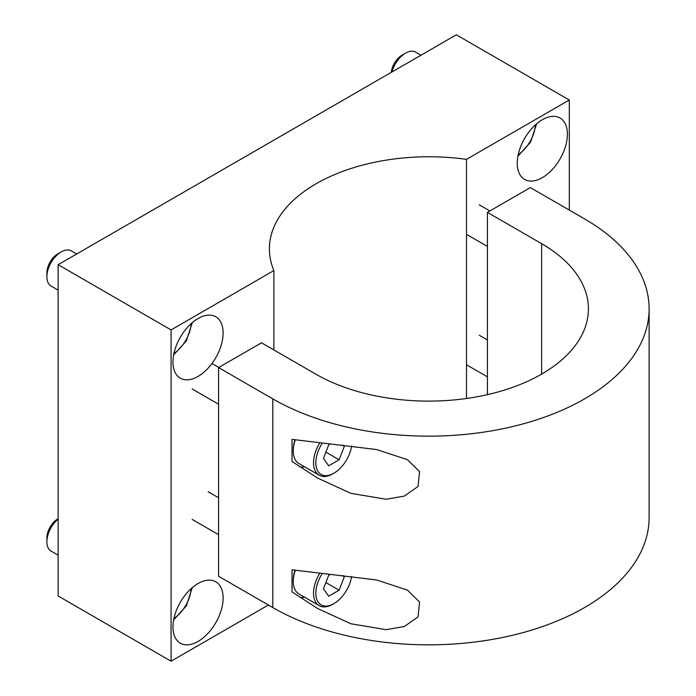 <?xml version="1.0" encoding="UTF-8"?>
<svg xmlns="http://www.w3.org/2000/svg" width="696" height="696" viewBox="0 0 696 696"><rect width="100%" height="100%" fill="white"/><g stroke="black" fill="none" stroke-linecap="round" stroke-linejoin="round"><path stroke-width="1.04" d="M223.12 333.001A35.461 20.471 -60 0 1 207.643 368.689A35.461 20.471 -60 0 1 180.316 378.189A35.461 20.471 -60 0 1 180.316 337.238A35.461 20.471 -60 0 1 215.777 316.767A35.461 20.471 -60 0 1 223.12 333.001M223.12 598.029A35.461 20.471 -60 0 1 207.643 633.708A35.461 20.471 -60 0 1 180.316 643.208A35.461 20.471 -60 0 1 180.316 602.266A35.461 20.471 -60 0 1 215.777 581.795A35.461 20.471 -60 0 1 223.12 598.029M567.397 134.232A35.461 20.471 -60 0 1 551.919 169.92A35.461 20.471 -60 0 1 524.593 179.42A35.461 20.471 -60 0 1 524.593 138.469A35.461 20.471 -60 0 1 560.054 117.998A35.461 20.471 -60 0 1 567.397 134.232M273.876 349.931L273.876 270.57A159.532 92.107 180 0 1 269.387 248.872A159.532 92.107 180 0 1 466.494 159.358L569.293 100.015L456.341 34.8L58.125 264.706L171.077 329.921L273.876 270.57M466.494 398.486L466.494 159.358M569.293 210.079L569.293 100.015M268.395 605.015L171.077 661.2L171.077 329.921M171.077 661.2L58.125 595.985L58.125 264.706M304.587 597.22A30.433 17.565 -60 0 1 299.976 597.403M292.033 569.807L376.553 579.959L407.43 590.104L419.558 602.049L418.052 616.873L404.393 626.496L386.176 629.68L350.845 623.755L317.533 608.469L292.033 591.913L292.033 569.807M304.587 466.79A30.433 17.565 -60 0 1 299.976 466.973M292.033 439.376L376.553 449.529L407.43 459.673L419.558 471.627L418.052 486.443L404.393 496.074L386.176 499.258L350.845 493.325L317.533 478.048L292.033 461.492L292.033 439.376M649.116 308.885L649.116 517.572A220.441 127.272 180 0 1 513.039 635.152A220.441 127.272 180 0 1 272.806 607.565L218.588 576.262L218.588 367.575L272.806 398.878A220.441 127.272 -0 0 0 513.039 426.465A220.441 127.272 -0 0 0 649.116 308.885A220.441 127.272 -0 0 0 584.553 218.892L530.335 187.589L487.418 212.376L541.636 243.678A159.741 92.22 180 0 1 588.416 308.885A159.741 92.22 180 0 1 489.81 394.093A159.741 92.22 180 0 1 315.732 374.1L261.513 342.797L218.588 367.575M487.418 394.649L487.418 212.376M319.603 573.53A27.153 15.677 120 0 0 319.168 605.633L298.871 593.914A27.153 15.677 -60 0 1 293.251 581.482A27.153 15.677 -60 0 1 295.261 570.442M294.939 570.381A25.535 14.738 120 0 0 293.251 580.159L293.251 581.482M319.168 605.633A27.153 15.677 120 0 0 332.74 604.285L333.889 603.623A25.535 14.738 -60 0 1 316.967 599.795A25.535 14.738 -60 0 1 322.126 573.765M351.628 576.462A25.535 14.738 -60 0 1 333.889 603.623M343.554 575.662L344.329 576.749L339.109 590.199L328.677 596.22L323.457 588.799L328.677 575.357L330.2 574.478M344.329 576.749L342.215 575.54M339.109 590.199L325.876 582.561M319.603 443.108A27.153 15.677 120 0 0 319.168 475.203L298.871 463.493A27.153 15.677 -60 0 1 293.251 451.06A27.153 15.677 -60 0 1 295.261 440.02M294.939 439.959A25.535 14.738 120 0 0 293.251 449.729L293.251 451.06M319.168 475.203A27.153 15.677 120 0 0 332.74 473.863L333.889 473.202A25.535 14.738 -60 0 1 316.967 469.374A25.535 14.738 -60 0 1 322.126 443.335M351.628 446.032A25.535 14.738 -60 0 1 333.889 473.202M343.554 445.231L344.329 446.327L339.109 459.778L328.677 465.798L323.457 458.377L328.677 444.927L330.2 444.048M344.329 446.327L342.215 445.109M339.109 459.778L325.876 452.139M58.125 519.129A20.288 11.71 120 0 0 46.884 541.793A20.288 11.71 120 0 0 51.086 551.075L58.125 555.147M58.125 518.737L57.812 518.92A15.46 8.926 120 0 0 46.884 537.851L46.884 541.793M76.691 253.988L71.366 250.917A20.288 11.71 120 0 0 65.937 250.116A20.288 11.71 120 0 0 61.222 251.917A20.288 11.71 120 0 0 46.884 276.764A20.288 11.71 120 0 0 51.086 286.056L58.125 290.119M61.222 251.917L57.812 253.892A15.46 8.926 120 0 0 46.884 272.823L46.884 276.764M420.967 55.219L415.642 52.148A20.288 11.71 120 0 0 410.214 51.347A20.288 11.71 120 0 0 405.498 53.157A20.288 11.71 120 0 0 391.996 71.949M405.498 53.157L402.088 55.123A15.46 8.926 120 0 0 391.248 72.384M272.806 607.565L272.806 398.878M541.636 374.1L541.636 243.678M173.93 618.483A26.37 15.225 120 0 0 191.165 588.633M173.93 353.455A26.37 15.225 120 0 0 191.165 323.605M518.207 154.686A26.37 15.225 120 0 0 535.442 124.836M218.588 497.762L208.148 491.733M218.588 534.65L192.174 519.399M487.418 339.952L479.231 335.22M487.418 376.84L466.494 364.765M218.796 367.462L211.976 363.521M218.588 404.228L192.174 388.977M489.88 210.949L479.231 204.798M487.418 246.419L466.494 234.335M173.635 619.988L186.319 605.92L192.322 587.615M173.635 354.96L186.319 340.892L192.322 322.587M517.911 156.2L530.596 142.123L536.599 123.827"/></g></svg>
